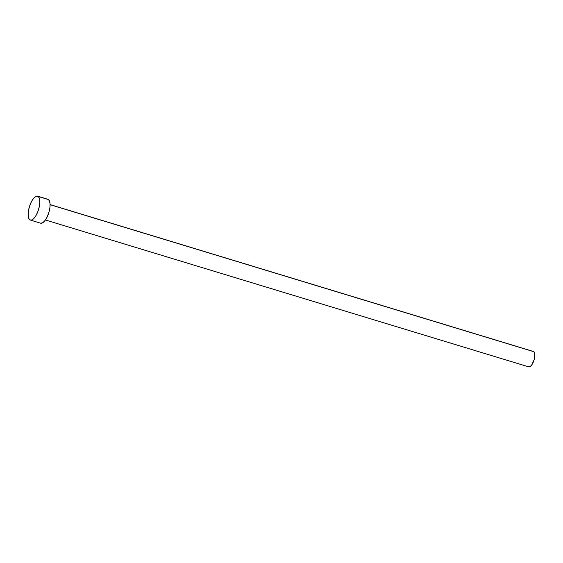 <?xml version="1.0" encoding="UTF-8"?>
<svg xmlns="http://www.w3.org/2000/svg" width="563" height="563" viewBox="0 0 563 563"><rect width="100%" height="100%" fill="white"/><g stroke="black" fill="none" stroke-linecap="round" stroke-linejoin="round"><path stroke-width="0.84" d="M45.42 219.978L528.763 366.872A8.037 3.075 -73.1 0 0 533.858 360.63A8.037 3.075 -73.1 0 0 533.83 351.706L50.093 204.693L533.83 351.706A8.037 3.075 -73.1 0 0 533.428 351.495L50.093 204.601M38.249 196.48A12.499 4.785 106.9 0 1 38.291 210.358A12.499 4.785 106.9 0 1 30.36 220.063A12.499 4.785 106.9 0 1 29.733 219.739A12.499 4.785 106.9 0 1 29.691 205.854A12.499 4.785 106.9 0 1 37.63 196.149A12.499 4.785 106.9 0 1 38.249 196.48L48.509 199.591L38.249 196.48L39.459 198.549L39.832 202.075L39.319 206.522L37.995 211.209L36.06 215.425L33.815 218.528L31.591 220.042L30.599 220.119L29.037 218.908L28.227 216.058L28.664 209.689L29.987 205.002L31.922 200.794L34.174 197.69L36.391 196.177L38.249 196.48M30.36 220.063L40.613 223.18A12.499 4.785 -73.1 0 0 48.552 213.476A12.499 4.785 -73.1 0 0 48.509 199.591A12.499 4.785 -73.1 0 0 47.883 199.267L37.63 196.149M47.644 199.211L49.206 200.421L50.016 203.278L49.945 207.346L49.009 211.998L47.348 216.537L45.216 220.267L42.936 222.617L40.86 223.237M533.274 351.46L534.28 352.241L534.801 354.071L534.153 359.68L531.718 364.993L530.247 366.506L528.361 366.661"/></g></svg>
